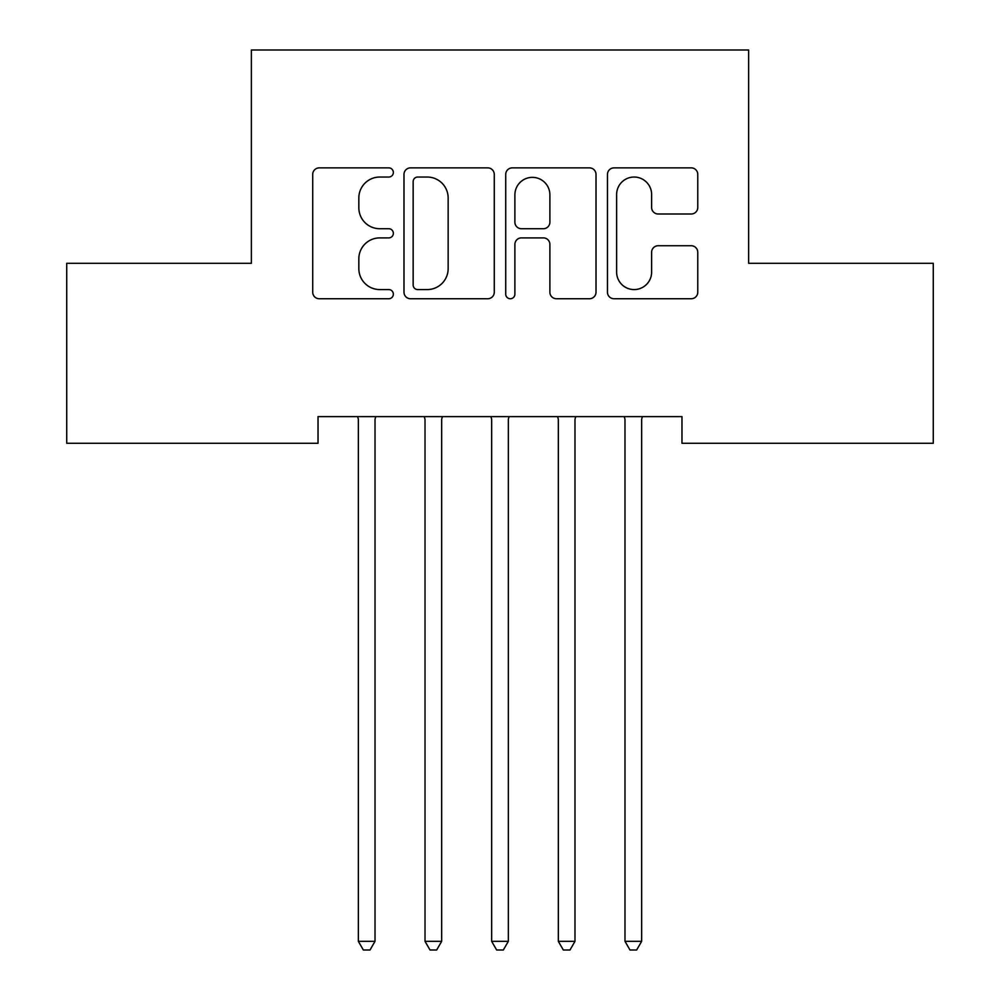 <?xml version="1.0" encoding="UTF-8"?>
<svg xmlns="http://www.w3.org/2000/svg" width="1000" height="1000" viewBox="0 0 1000 1000"><rect width="100%" height="100%" fill="white"/><g stroke="black" fill="none" stroke-linecap="round" stroke-linejoin="round"><path stroke-width="1.5" d="M393.35 172.463A4.575 4.575 0 0 0 388.775 167.875L319.25 167.875A6.538 6.538 0 0 0 312.712 174.425L312.712 292.188A6.538 6.538 0 0 0 319.25 298.738L388.775 298.738A4.575 4.575 0 0 0 393.35 294.15A4.575 4.575 0 0 0 388.775 289.575L379.775 289.575A20.938 20.938 0 0 1 358.837 268.637L358.837 258.825A20.938 20.938 0 0 1 379.775 237.887L388.775 237.887A4.575 4.575 0 0 0 393.35 233.3A4.575 4.575 0 0 0 388.775 228.725L379.775 228.725A20.938 20.938 0 0 1 358.837 207.787L358.837 197.975A20.938 20.938 0 0 1 379.775 177.037L388.775 177.037A4.575 4.575 0 0 0 393.35 172.463M691.213 214A6.538 6.538 0 0 0 697.763 207.463L697.763 174.425A6.538 6.538 0 0 0 691.213 167.875L614.012 167.875A6.538 6.538 0 0 0 607.463 174.425L607.463 292.188A6.538 6.538 0 0 0 614.012 298.738L691.213 298.738A6.538 6.538 0 0 0 697.763 292.188L697.763 252.275A6.538 6.538 0 0 0 691.213 245.738L658.175 245.738A6.538 6.538 0 0 0 651.625 252.275L651.625 272.075A17.5 17.5 0 0 1 634.125 289.575A17.5 17.5 0 0 1 616.625 272.075L616.625 194.537A17.5 17.5 0 0 1 634.125 177.037A17.5 17.5 0 0 1 651.625 194.537L651.625 207.463A6.538 6.538 0 0 0 658.175 214L691.213 214M681.975 416.613L318.025 416.613L318.025 443.275L66.725 443.275L66.725 263.3L251.375 263.3L251.375 50L748.625 50L748.625 263.3L933.275 263.3L933.275 443.275L681.975 443.275L681.975 416.613M494.275 174.425A6.538 6.538 0 0 0 487.738 167.875L410.525 167.875A6.538 6.538 0 0 0 403.988 174.425L403.988 292.188A6.538 6.538 0 0 0 410.525 298.738L487.738 298.738A6.538 6.538 0 0 0 494.275 292.188L494.275 174.425M512.263 167.875L589.475 167.875A6.538 6.538 0 0 1 596.013 174.425L596.013 292.188A6.538 6.538 0 0 1 589.475 298.738L556.438 298.738A6.538 6.538 0 0 1 549.888 292.188L549.888 244.425A6.538 6.538 0 0 0 543.35 237.887L521.425 237.887A6.538 6.538 0 0 0 514.888 244.425L514.888 294.15A4.575 4.575 0 0 1 510.3 298.738A4.575 4.575 0 0 1 505.725 294.15L505.725 174.425A6.538 6.538 0 0 1 512.263 167.875M417.725 177.037A4.575 4.575 0 0 0 413.15 181.612L413.15 285A4.575 4.575 0 0 0 417.725 289.575L427.212 289.575A20.938 20.938 0 0 0 448.15 268.637L448.15 197.975A20.938 20.938 0 0 0 427.212 177.037L417.725 177.037M549.888 194.862A17.5 17.5 0 0 0 532.388 177.362A17.5 17.5 0 0 0 514.888 194.862L514.888 222.188A6.538 6.538 0 0 0 521.425 228.725L543.35 228.725A6.538 6.538 0 0 0 549.888 222.188L549.888 194.862M357.475 416.613L357.875 417.587A6.662 6.662 0 0 1 358.35 420.075L358.35 941.338L375.012 941.338L375.012 420.075A6.662 6.662 0 0 1 375.5 417.587L375.9 416.613M375.012 941.338L370.025 950L363.35 950L358.35 941.338M424.137 416.613L424.525 417.587A6.662 6.662 0 0 1 425.012 420.075L425.012 941.338L441.675 941.338L441.675 420.075A6.662 6.662 0 0 1 442.163 417.587L442.55 416.613M441.675 941.338L436.675 950L430.012 950L425.012 941.338M490.788 416.613L491.188 417.587A6.662 6.662 0 0 1 491.662 420.075L491.662 941.338L508.338 941.338L508.338 420.075A6.662 6.662 0 0 1 508.812 417.587L509.212 416.613M508.338 941.338L503.338 950L496.662 950L491.662 941.338M557.45 416.613L557.837 417.587A6.662 6.662 0 0 1 558.325 420.075L558.325 941.338L574.987 941.338L574.987 420.075A6.662 6.662 0 0 1 575.475 417.587L575.862 416.613M574.987 941.338L569.987 950L563.325 950L558.325 941.338M624.1 416.613L624.5 417.587A6.662 6.662 0 0 1 624.987 420.075L624.987 941.338L641.65 941.338L641.65 420.075A6.662 6.662 0 0 1 642.125 417.587L642.525 416.613M641.65 941.338L636.65 950L629.975 950L624.987 941.338"/></g></svg>
